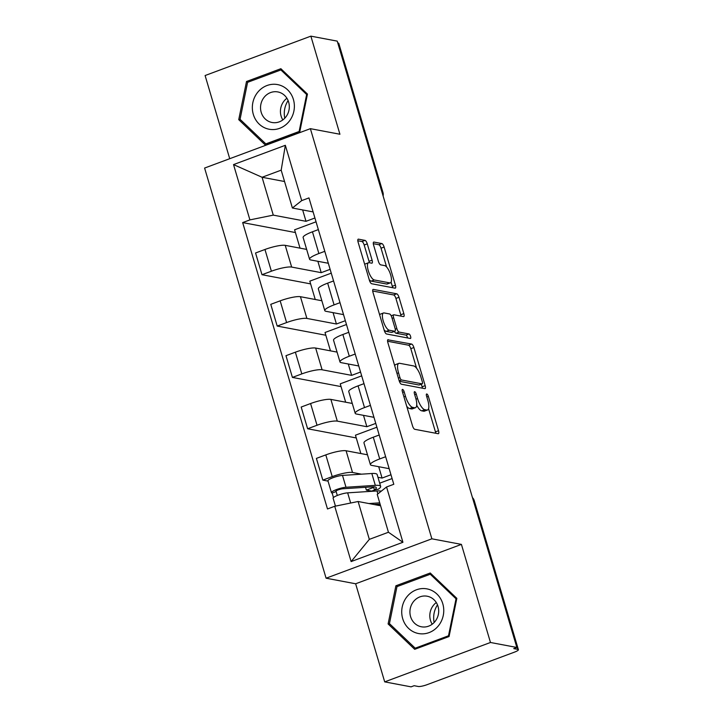 <?xml version="1.0" encoding="UTF-8"?>
<svg xmlns="http://www.w3.org/2000/svg" width="723" height="723" viewBox="0 0 723 723"><rect width="100%" height="100%" fill="white"/><g stroke="black" fill="none" stroke-linecap="round" stroke-linejoin="round"><path stroke-width="1.08" d="M402.584 389.399A2.404 0.813 69.6 0 0 402.413 389.408A2.404 0.813 69.6 0 0 402.34 391.486L412.508 425.82A3.434 1.157 69.6 0 0 414.767 429.299L438.183 433.719A3.434 1.157 69.6 0 0 438.418 433.701A3.434 1.157 69.6 0 0 438.527 430.727L428.359 396.403A2.404 0.813 69.6 0 0 426.778 393.972A2.404 0.813 69.6 0 0 426.606 393.981A2.404 0.813 69.6 0 0 426.534 396.059L427.853 400.497A10.981 3.696 69.6 0 1 427.519 410.004A10.981 3.696 69.6 0 1 426.751 410.049L424.799 409.688A10.981 3.696 69.6 0 1 417.578 398.563L416.258 394.116A2.404 0.813 69.6 0 0 414.677 391.685A2.404 0.813 69.6 0 0 414.514 391.694A2.404 0.813 69.6 0 0 414.442 393.773L415.752 398.219A10.981 3.696 69.6 0 1 415.427 407.718A10.981 3.696 69.6 0 1 414.659 407.772L412.706 407.401A10.981 3.696 69.6 0 1 405.476 396.276L404.166 391.83A2.404 0.813 69.6 0 0 402.584 389.399M367.275 243.868A3.434 1.157 69.6 0 0 365.016 240.388L358.445 239.15A3.434 1.157 69.6 0 0 358.201 239.168A3.434 1.157 69.6 0 0 358.102 242.133L369.399 280.262A3.434 1.157 69.6 0 0 371.649 283.741L395.065 288.161A3.434 1.157 69.6 0 0 395.309 288.143A3.434 1.157 69.6 0 0 395.409 285.169L384.112 247.049A3.434 1.157 69.6 0 0 381.861 243.57L373.927 242.069A3.434 1.157 69.6 0 0 373.683 242.088A3.434 1.157 69.6 0 0 373.583 245.061L378.409 261.374A3.434 1.157 69.6 0 0 380.669 264.853L384.609 265.594A9.173 3.091 69.6 0 1 390.375 274.026A9.173 3.091 69.6 0 1 390.366 282.838A9.173 3.091 69.6 0 1 389.724 282.883L374.315 279.973A9.173 3.091 69.6 0 1 368.549 271.541A9.173 3.091 69.6 0 1 368.549 262.729A9.173 3.091 69.6 0 1 369.191 262.684L371.758 263.172A3.434 1.157 69.6 0 0 372.002 263.154A3.434 1.157 69.6 0 0 372.101 260.181L367.275 243.868L364.184 245.016A3.434 1.157 69.6 0 0 361.934 241.536L357.813 240.759M461.419 544.392L355.644 583.777L384.699 681.87L490.474 642.485L461.419 544.392L431.866 538.816L310.375 128.667L339.927 134.243L310.863 36.15L337.234 41.13L516.846 647.465L513.755 648.612L517.867 649.39L473.701 500.271A6.986 6.453 -79.3 0 0 472.589 498.066M490.474 642.485L516.846 647.465M388.206 339.638A3.434 1.157 69.6 0 0 387.971 339.647A3.434 1.157 69.6 0 0 387.862 342.621L399.159 380.75A3.434 1.157 69.6 0 0 401.419 384.22L424.835 388.64A3.434 1.157 69.6 0 0 425.07 388.631A3.434 1.157 69.6 0 0 425.178 385.657L413.881 347.528A3.434 1.157 69.6 0 0 411.622 344.058L387.781 339.792M384.274 330.501L372.987 292.381A3.434 1.157 69.6 0 1 373.086 289.408A3.434 1.157 69.6 0 1 373.33 289.39L396.737 293.809A3.434 1.157 69.6 0 1 398.997 297.289L403.832 313.601A3.434 1.157 69.6 0 1 403.732 316.575A3.434 1.157 69.6 0 1 403.488 316.593L393.99 314.794A3.434 1.157 69.6 0 0 393.755 314.812A3.434 1.157 69.6 0 0 393.646 317.786L396.855 328.604A3.434 1.157 69.6 0 0 399.114 332.083L409.001 333.954A2.404 0.813 69.6 0 1 410.51 336.159A2.404 0.813 69.6 0 1 410.51 338.463A2.404 0.813 69.6 0 1 410.339 338.472L386.534 333.981A3.434 1.157 69.6 0 1 384.274 330.501M384.699 681.87L411.071 686.85L414.152 685.702L418.256 686.479A6.986 1.31 163.5 0 0 427.076 684.681L514.351 652.182A6.986 1.31 163.5 0 0 518.4 649.697A6.986 1.31 163.5 0 0 517.867 649.39M355.644 583.777L326.091 578.201L204.6 168.052L310.375 128.667M310.863 36.15L205.097 75.535L229.724 158.698M337.777 42.964L338.265 43.055A6.986 1.31 -16.5 0 1 338.798 43.362L382.964 192.481A6.986 1.31 163.5 0 0 382.431 192.164L338.265 43.055M389.173 468.676L371.631 465.368A16.078 3.019 -16.5 0 1 370.402 464.645A16.078 3.019 -16.5 0 1 379.72 458.933L385.639 456.728M377.957 477.288L382.069 478.066L390.971 474.749M367.483 454.803L346.082 450.754A16.078 3.019 163.5 0 0 325.802 454.894L332.237 476.611A16.078 3.019 -16.5 0 1 352.517 472.481L361.482 474.18M332.237 476.611L322.829 480.117L328.034 481.102M392.101 478.563L379.702 483.181M379.204 435.002L373.285 437.207A16.078 3.019 163.5 0 0 363.967 442.919L370.402 464.645M325.802 454.894L316.394 458.391L322.829 480.117M373.963 417.325L356.421 414.017A16.078 3.019 -16.5 0 1 355.192 413.294A16.078 3.019 -16.5 0 1 364.509 407.582L370.429 405.377M356.258 437.948L307.618 428.766L317.026 425.26A16.078 3.019 -16.5 0 1 337.307 421.129L366.859 426.715L375.761 423.398M376.891 427.212L355.445 435.201L360.876 453.556M363.994 383.651L358.075 385.856A16.078 3.019 163.5 0 0 348.757 391.568L355.192 413.294M352.273 403.452L330.872 399.403A16.078 3.019 163.5 0 0 310.583 403.542L301.184 407.04L307.618 428.766M358.753 365.974L341.211 362.666A16.078 3.019 -16.5 0 1 339.982 361.943A16.078 3.019 -16.5 0 1 349.299 356.231L355.219 354.026M341.048 386.597L292.408 377.415L301.807 373.908A16.078 3.019 -16.5 0 1 322.096 369.778L351.64 375.364L360.551 372.047M361.681 375.861L340.235 383.85L345.666 402.205M348.775 332.3L342.865 334.505A16.078 3.019 163.5 0 0 333.547 340.217L339.982 361.943M337.063 352.101L315.662 348.052A16.078 3.019 163.5 0 0 295.373 352.191L285.974 355.689L292.408 377.415M343.542 314.622L326.001 311.315A16.078 3.019 -16.5 0 1 324.772 310.592A16.078 3.019 -16.5 0 1 334.089 304.88L340 302.675M325.838 335.246L277.198 326.064L286.597 322.566A16.078 3.019 -16.5 0 1 306.886 318.427L336.43 324.012L345.341 320.696M346.471 324.51L325.025 332.499L330.456 350.854M333.565 280.949L327.655 283.154A16.078 3.019 163.5 0 0 318.337 288.866L324.772 310.592M321.852 300.75L300.443 296.701A16.078 3.019 163.5 0 0 280.163 300.84L270.764 304.338L277.198 326.064M328.332 263.271L310.791 259.964A16.078 3.019 -16.5 0 1 309.561 259.241A16.078 3.019 -16.5 0 1 318.879 253.529L324.79 251.324M310.628 283.895L261.988 274.713L271.387 271.215A16.078 3.019 -16.5 0 1 291.667 267.076L321.22 272.661L330.131 269.345M331.261 273.158L309.815 281.148L315.246 299.503M318.355 229.598L312.444 231.803A16.078 3.019 163.5 0 0 303.127 237.524L309.561 259.241M306.642 249.399L285.233 245.35A16.078 3.019 163.5 0 0 264.952 249.489L255.553 252.987L261.988 274.713M317.858 261.292L321.22 272.661M333.068 312.643L336.43 324.012M348.278 363.994L351.64 375.364M363.488 415.345L366.859 426.715M378.698 466.697L382.069 478.066M380.596 505.757L358.111 501.509L369.326 539.367L388.441 532.245L377.225 494.387L386.552 486.977L393.8 484.283L308.965 197.903L301.717 200.596L292.399 208.007L281.184 170.158L262.069 177.271L273.276 215.129L306.01 221.31L314.921 217.994M386.552 486.977L402.928 542.277L351.125 561.572L334.74 506.272L358.111 501.509M273.276 215.129L249.914 219.891L242.666 222.585L327.492 508.965L334.74 506.272M249.914 219.891L233.529 164.591L285.341 145.296L301.717 200.596M431.866 538.816L326.091 578.201M395.879 585.793L388.106 623.949L414.704 649.317L449.064 636.529L456.837 598.364L430.239 572.996L395.879 585.793L398.102 586.208M246.507 81.5L238.735 119.657L265.323 145.025L299.684 132.237L307.456 94.071L280.867 68.703L246.507 81.5L248.721 81.916M284.555 181.518L262.069 177.271L233.529 164.591M313.122 211.92L292.399 208.007M302.648 209.941L306.01 221.31M295.418 232.544L242.666 222.585M376.087 504.907L375.942 504.401M316.05 221.807L294.595 229.797L300.036 248.152M402.928 542.277L388.441 532.245M351.125 561.572L369.326 539.367M281.184 170.158L285.341 145.296M390.221 624.356L388.106 623.949M240.849 120.063L238.735 119.657M406.724 406.29A10.981 3.696 69.6 0 0 409.625 408.549L412.706 407.401M415.427 407.718L412.336 408.866A10.981 3.696 69.6 0 1 411.568 408.92L409.625 408.549M416.71 405.232A10.981 3.696 69.6 0 0 421.717 410.836L424.799 409.688M427.519 410.004L424.437 411.152A10.981 3.696 69.6 0 1 423.669 411.206L421.717 410.836M435.725 433.249A3.434 1.157 69.6 0 0 435.445 431.875L428.567 408.685M416.584 368.215L410.8 348.676A3.434 1.157 69.6 0 0 408.54 345.205L387.582 341.247M422.377 388.179A3.434 1.157 69.6 0 0 422.087 386.805L421.31 384.175M399.927 377.533A2.404 0.813 69.6 0 0 401.509 379.973L422.06 383.85A2.404 0.813 69.6 0 0 422.232 383.841A2.404 0.813 69.6 0 0 422.304 381.762L420.913 377.072A10.981 3.696 69.6 0 0 413.692 365.946L399.638 363.298A10.981 3.696 69.6 0 0 398.87 363.353A10.981 3.696 69.6 0 0 398.545 372.851L399.927 377.533L398.382 378.111M419.277 384.889A2.404 0.813 69.6 0 1 419.141 384.988A2.404 0.813 69.6 0 1 418.979 384.998L399.34 381.292M398.87 363.353L395.788 364.5A10.981 3.696 69.6 0 0 394.74 365.82M372.697 291.007L393.655 294.957L396.737 293.809M401.03 316.132A3.434 1.157 69.6 0 0 400.75 314.758L395.915 298.436A3.434 1.157 69.6 0 0 393.655 294.957M394.433 331.423A3.434 1.157 69.6 0 0 396.032 333.231L405.919 335.101L409.001 333.954M407.609 337.957A2.404 0.813 69.6 0 0 405.919 335.101M384.139 312.942A9.173 3.091 69.6 0 0 383.497 312.978A9.173 3.091 69.6 0 0 383.497 321.798A9.173 3.091 69.6 0 0 389.263 330.221L394.695 331.251A3.434 1.157 69.6 0 0 394.93 331.233A3.434 1.157 69.6 0 0 395.038 328.26L391.83 317.442A3.434 1.157 69.6 0 0 389.57 313.963L384.139 312.942M383.497 312.978L380.415 314.125A9.173 3.091 69.6 0 0 379.656 314.912M384.094 329.887A9.173 3.091 69.6 0 0 386.172 331.369L389.263 330.221M394.93 331.233L391.848 332.381A3.434 1.157 69.6 0 1 391.604 332.399L386.172 331.369M369.308 262.702A3.434 1.157 69.6 0 0 369.019 261.328L364.184 245.016M368.549 262.729L365.467 263.877A9.173 3.091 69.6 0 0 364.754 264.582M369.236 279.738A9.173 3.091 69.6 0 0 371.224 281.12L374.315 279.973M390.366 282.838L387.284 283.985A9.173 3.091 69.6 0 1 386.642 284.031L371.224 281.12M386.597 266.977L381.03 248.197A3.434 1.157 69.6 0 0 378.771 244.717L373.294 243.687M392.616 287.691A3.434 1.157 69.6 0 0 392.327 286.317L391.08 282.133M375.237 489.778L371.658 491.107L366.362 490.104L365.531 487.302M373.52 486.832L374.433 489.914A16.43 3.082 163.5 0 0 376.294 487.682A16.43 3.082 163.5 0 0 372.128 486.868L342.792 488.775A4.193 0.786 163.5 0 0 338.265 489.869A4.193 0.786 163.5 0 0 335.815 491.36A4.193 0.786 163.5 0 0 336.141 491.55L332.128 493.041A8.739 1.636 163.5 0 1 331.459 492.652L327.953 480.804A8.739 1.636 163.5 0 1 333.05 477.686A8.739 1.636 163.5 0 1 342.485 475.409L371.821 473.502A20.967 3.94 163.5 0 1 377.144 474.541L380.65 486.398A20.967 3.94 163.5 0 0 375.327 485.359L346.001 487.257A8.739 1.636 163.5 0 0 336.566 489.534A8.739 1.636 163.5 0 0 331.459 492.652M374.433 489.914L378.274 489.245A20.967 3.94 163.5 0 0 380.65 486.398M337.307 495.481L335.987 491.034M374.089 504.527L377.298 504.32A16.43 3.082 -16.5 0 1 380.19 504.401M379.042 505.458L378.689 504.274M381.256 491.188A20.967 3.94 163.5 0 0 376.99 490.953L347.655 492.851A8.739 1.636 163.5 0 0 338.219 495.128A8.739 1.636 163.5 0 0 333.113 498.246L335.454 506.127M379.738 502.846L368.929 503.551M333.466 497.56L332.128 493.041M373.683 487.383L366.362 490.104M438.246 626.01A22.72 20.958 -79.3 0 0 436.927 594.044A22.72 20.958 -79.3 0 0 407.23 596.412A22.72 20.958 -79.3 0 0 408.549 628.368A22.72 20.958 -79.3 0 0 438.246 626.01M434.921 621.635A15.554 14.352 -79.3 0 0 437.993 606.281A15.554 14.352 -79.3 0 0 427.194 596.222A15.554 14.352 -79.3 0 0 413.683 601.373A15.554 14.352 -79.3 0 0 410.619 616.728A15.554 14.352 -79.3 0 0 421.419 626.787A15.554 14.352 -79.3 0 0 434.921 621.635M432.209 624.211A15.554 14.352 100.7 0 1 433.583 605.133A15.554 14.352 100.7 0 1 436.294 602.548M389.444 623.606L396.972 586.624L430.266 574.234L456.032 598.807L448.504 635.788L415.21 648.188L389.444 623.606M431.857 574.532L430.266 574.234M456.719 598.942L456.032 598.807M449.182 635.915L448.504 635.788M416.891 648.504L415.21 648.188M434.161 622.494A21.844 20.154 100.7 0 1 437.487 604.862M288.866 121.717A22.72 20.958 -79.3 0 0 287.546 89.751A22.72 20.958 -79.3 0 0 257.849 92.119A22.72 20.958 -79.3 0 0 259.168 124.076A22.72 20.958 -79.3 0 0 288.866 121.717M285.549 117.343A15.554 14.352 -79.3 0 0 288.613 101.988A15.554 14.352 -79.3 0 0 277.813 91.929A15.554 14.352 -79.3 0 0 264.311 97.081A15.554 14.352 -79.3 0 0 261.238 112.436A15.554 14.352 -79.3 0 0 272.038 122.494A15.554 14.352 -79.3 0 0 285.549 117.343M282.829 119.919A15.554 14.352 100.7 0 1 284.202 100.84A15.554 14.352 100.7 0 1 286.923 98.256M240.063 119.313L247.591 82.332L280.886 69.941L306.651 94.514L299.123 131.496L265.829 143.895L240.063 119.313M282.476 70.239L280.886 69.941M307.338 94.65L306.651 94.514M299.81 131.622L299.123 131.496M267.519 144.211L265.829 143.895M284.781 118.201A21.844 20.154 100.7 0 1 288.106 100.569M280.163 300.84L286.597 322.566M295.373 352.191L301.807 373.908M310.583 403.542L317.026 425.26M264.952 249.489L271.387 271.215M285.233 245.35L291.667 267.076M300.443 296.701L306.886 318.427M327.655 283.154L334.089 304.88M315.662 348.052L322.096 369.778M342.865 334.505L349.299 356.231M330.872 399.403L337.307 421.129M358.075 385.856L364.509 407.582M346.082 450.754L352.517 472.481M373.285 437.207L379.72 458.933M312.444 231.803L318.879 253.529M473.213 500.18L473.701 500.271A6.986 1.31 163.5 0 1 474.234 500.587A6.986 6.986 0 0 0 472.453 497.605M381.952 192.074L382.431 192.164A6.986 6.453 -79.3 0 1 382.72 194.677M403.931 396.855L405.476 396.276M411.568 408.92L414.659 407.772M414.713 394.695L416.258 394.116M416.014 399.141L417.578 398.563M423.669 411.206L426.751 410.049M426.805 396.981L428.359 396.403M435.445 431.875L438.527 430.727M402.612 392.408L404.166 391.83M408.54 345.205L411.622 344.058M410.8 348.676L413.881 347.528M422.087 386.805L425.178 385.657M399.186 380.831L401.509 379.973M418.979 384.998L422.06 383.85M396.99 373.43L398.545 372.851M395.915 298.436L398.997 297.289M400.75 314.758L403.832 313.601M392.101 318.364L393.646 317.786M395.255 329.2L396.855 328.604M396.032 333.231L399.114 332.083M391.604 332.399L394.695 331.251M369.019 261.328L372.101 260.181M386.642 284.031L389.724 282.883M378.771 244.717L381.861 243.57M381.03 248.197L384.112 247.049M392.327 286.317L395.409 285.169M361.934 241.536L365.016 240.388M375.327 485.359L371.821 473.502M346.001 487.257L342.485 475.409M377.858 493.89L376.99 490.953M350.664 503.027L347.655 492.851M383.1 195.942A6.986 6.986 0 0 0 382.964 192.481M474.234 500.587L518.4 649.697M419.141 384.988L422.232 383.841M391.17 315.779L393.755 314.812"/></g></svg>
